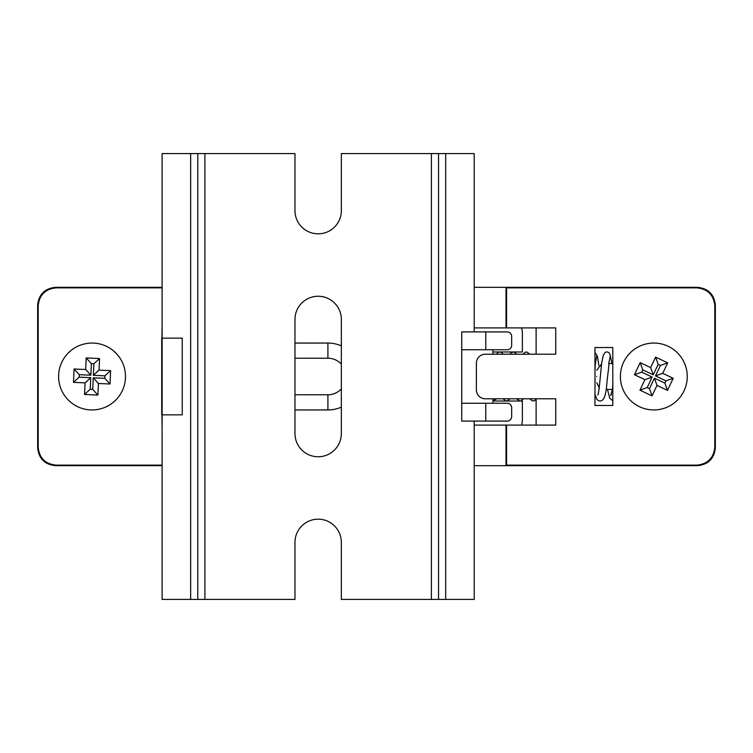 <?xml version="1.0" encoding="UTF-8"?>
<svg xmlns="http://www.w3.org/2000/svg" width="753" height="753" viewBox="0 0 753 753"><rect width="100%" height="100%" fill="white"/><g stroke="black" fill="none" stroke-linecap="round" stroke-linejoin="round"><path stroke-width="1.13" d="M596.753 376.5C596.753 383.908 596.753 383.908 596.753 376.5C596.753 369.092 596.753 369.092 596.753 376.5M294.978 358.221L327.903 358.221A18.279 18.279 0 0 1 341.344 364.113M620.387 376.5A33.443 33.443 0 0 0 653.82 409.943A33.443 33.443 0 0 0 687.263 376.5A33.443 33.443 0 0 0 653.82 343.057A33.443 33.443 0 0 0 620.387 376.5M125.487 376.5A33.443 33.443 0 0 1 92.045 409.943A33.443 33.443 0 0 1 58.602 376.5A33.443 33.443 0 0 1 92.045 343.057A33.443 33.443 0 0 1 125.487 376.5A33.443 33.443 0 0 0 93.551 343.095A33.443 33.443 0 0 0 58.64 374.994M594.974 347.519L612.801 347.519L612.801 405.481L594.974 405.481L594.974 347.519M294.978 394.779L327.903 394.779L327.903 409.943A33.443 33.443 0 0 0 341.344 407.119M341.344 388.887A18.279 18.279 0 0 1 327.903 394.779M162.111 428.193L161.904 414.847M161.904 338.153L162.111 324.807M162.111 465.674L55.477 465.674C44.728 464.535 38.78 458.596 37.65 447.837L37.65 305.163C38.78 294.404 44.728 288.465 55.477 287.326L162.111 287.326M474.211 287.326L697.523 287.326C708.272 288.465 714.221 294.404 715.35 305.163L715.35 447.837C714.221 458.596 708.272 464.535 697.523 465.674L474.211 465.674M555.733 425.097L555.733 398.789L485.29 398.789A8.914 8.914 0 0 1 476.376 389.875L476.376 363.125A8.914 8.914 0 0 1 485.29 354.211L555.733 354.211L555.733 327.903L506.562 327.903L506.562 287.872L696.977 287.872C707.726 289.011 713.675 294.95 714.804 305.709L714.804 447.291C713.675 458.05 707.726 463.989 696.977 465.128L506.562 465.128L506.562 425.097L555.733 425.097M294.978 409.943L327.903 409.943M341.344 345.881A33.443 33.443 0 0 0 327.903 343.057L294.978 343.057M474.211 425.097L506.025 425.097L506.025 465.674L506.562 465.128M506.562 287.872L506.025 287.326L506.025 327.903L474.211 327.903M161.726 414.847L161.726 338.153L182.235 338.153L182.235 414.847L161.726 414.847M162.111 287.486L162.111 465.514M161.726 465.128L56.023 465.128C45.274 463.989 39.325 458.05 38.196 447.291L38.196 305.709C39.325 294.95 45.274 289.011 56.023 287.872L161.726 287.872M506.562 425.097L506.025 425.097M506.562 327.903L506.025 327.903M536.117 354.211L536.117 327.903M536.117 425.097L536.117 398.789M492.933 349.75L492.933 354.211M492.933 398.789L492.933 403.25M496.622 398.789L492.933 401.02L522.366 401.02L522.366 419.75A17.837 17.837 0 0 1 521.537 425.097M521.537 327.903A17.837 17.837 0 0 1 522.366 333.25L522.366 351.98L492.933 351.98M507.202 421.087L461.73 421.087L461.73 403.25L507.202 403.25A4.462 4.462 0 0 1 511.664 407.712L511.664 416.625A4.462 4.462 0 0 1 507.202 421.087M461.73 349.75L461.73 331.913L507.202 331.913A4.462 4.462 0 0 1 511.664 336.375L511.664 345.288A4.462 4.462 0 0 1 507.202 349.75L461.73 349.75L461.73 403.25M485.76 421.087L485.76 403.25M485.76 331.913L485.76 349.75M474.211 331.913L474.211 153.574L341.344 153.574L341.344 210.642A23.183 23.183 0 0 1 318.161 233.825A23.183 23.183 0 0 1 294.978 210.642L294.978 153.574L162.111 153.574L162.111 338.153M474.211 421.087L474.211 599.426L341.344 599.426L341.344 542.358A23.183 23.183 0 0 0 318.161 519.175A23.183 23.183 0 0 0 294.978 542.358L294.978 599.426L197.775 599.426L197.775 153.574M197.775 599.426L162.111 599.426L162.111 414.847M438.538 599.426L438.538 153.574M294.978 319.432A23.183 23.183 0 0 1 318.161 296.249A23.183 23.183 0 0 1 341.344 319.432L341.344 433.568A23.183 23.183 0 0 1 318.161 456.751A23.183 23.183 0 0 1 294.978 433.568L294.978 319.432M58.602 376.5A33.443 33.443 0 0 0 90.539 409.905A33.443 33.443 0 0 0 125.45 378.006M91.377 363.614L90.849 375.192L79.272 374.674L79.159 377.168L73.483 382.355L74.086 368.998L85.663 369.516L86.19 357.939L91.377 363.614L93.871 363.727L93.353 375.305L104.931 375.832L104.818 378.326L93.24 377.808L98.427 383.484L97.899 395.061L84.543 394.459L85.061 382.882L73.483 382.355M93.24 377.808L92.713 389.386L90.219 389.273L90.737 377.695L79.159 377.168M90.737 377.695L85.061 382.882M90.219 389.273L84.543 394.459M92.713 389.386L97.899 395.061M86.19 357.939L99.547 358.541L99.029 370.118L110.606 370.645L110.004 384.002L98.427 383.484M110.004 384.002L104.818 378.326M110.606 370.645L104.931 375.832M99.029 370.118L93.353 375.305M99.547 358.541L93.871 363.727M85.663 369.516L90.849 375.192M79.272 374.674L74.086 368.998M668.137 346.286A33.443 33.443 0 0 0 623.606 362.184A33.443 33.443 0 0 0 639.504 406.714A33.443 33.443 0 0 0 684.044 390.816A33.443 33.443 0 0 0 668.137 346.286M658.188 364.358L653.228 374.834L642.751 369.874L641.678 372.133L634.44 374.712L640.163 362.626L650.639 367.596L655.609 357.12L658.188 364.358L660.456 365.431L655.486 375.907L665.963 380.867L664.89 383.126L654.413 378.166L657.002 385.404L652.042 395.88L639.946 390.158L644.916 379.681L634.44 374.712M654.413 378.166L649.453 388.642L647.194 387.569L652.154 377.093L641.678 372.133M652.154 377.093L644.916 379.681M647.194 387.569L639.946 390.158M649.453 388.642L652.042 395.88M655.609 357.12L667.695 362.842L662.734 373.319L673.201 378.288L667.478 390.374L657.002 385.404M667.478 390.374L664.89 383.126M673.201 378.288L665.963 380.867M662.734 373.319L655.486 375.907M667.695 362.842L660.456 365.431M650.639 367.596L653.228 374.834M642.751 369.874L640.163 362.626M327.903 343.057L327.903 358.221M37.65 305.163L38.196 305.709M56.023 287.872L55.477 287.326M37.65 447.837L38.196 447.291M55.477 465.674L56.023 465.128M697.523 465.674L696.977 465.128M715.35 447.837L714.804 447.291M715.35 305.163L714.804 305.709M697.523 287.326L696.977 287.872M445.672 599.426L445.672 153.574M431.403 599.426L431.403 153.574M204.91 599.426L204.91 153.574M190.65 599.426L190.65 153.574M599.397 388.068L596.753 382.74M608.753 363.567L612.801 363.567M606.344 389.433L612.481 389.433M601.628 363.821L596.753 370.26M603.257 355.36L601.647 363.2L599.604 384.021C598.757 391.729 598.136 395.316 597.741 394.798L598.108 394.45M609.864 357.289L610.165 356.593M612.801 384.124L612.481 389.405L610.617 395.457L611.436 394.591M594.974 371.135L595.19 364.847L596.771 355.614M594.974 394.271L596.536 398.488C595.943 398.271 599.294 403.561 603.078 399.448C604.65 397.857 605.854 393.377 606.673 385.997C606.927 379.371 609.525 363.746 608.763 363.275L610.335 356.075C609.61 350.531 605.421 352.122 605.205 352.357L603.191 355.501M496.396 354.211L498.317 352.263L500.039 352.009L501.875 352.733L503.032 354.211M503.126 398.789L505.348 400.812L507.748 400.775L509.969 398.789M509.969 354.211L511.118 352.724L513.612 352.028L515.636 352.903L516.567 354.211M516.483 398.789L519.918 400.991L521.5 400.69L523.382 398.789M523.062 354.211L524.935 352.282L526.931 352.018L529.792 354.211M529.792 398.789L532.427 400.944L534.451 400.765L536.117 399.57M594.974 352.432L597.449 356.329L598.842 365.403M607.483 389.433L609.695 398.139L612.801 400.916M610.307 355.67L611.925 363.567"/></g></svg>
